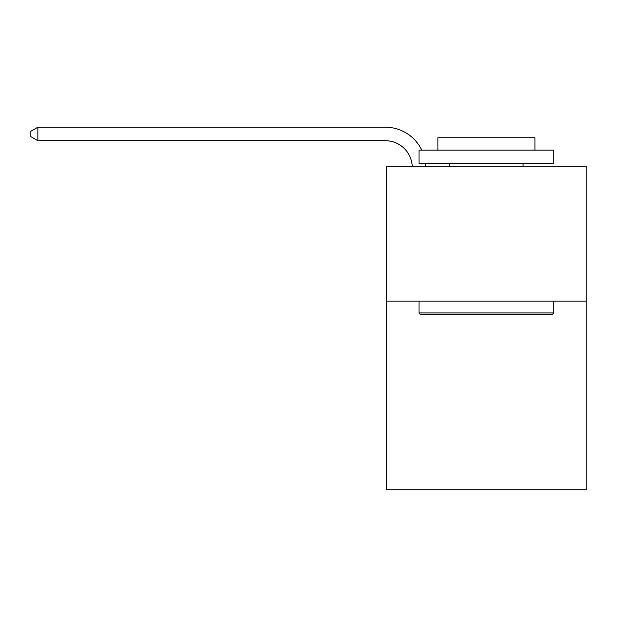<?xml version="1.0" encoding="UTF-8"?>
<svg xmlns="http://www.w3.org/2000/svg" width="617" height="617" viewBox="0 0 617 617"><rect width="100%" height="100%" fill="white"/><g stroke="black" fill="none" stroke-linecap="round" stroke-linejoin="round"><path stroke-width="0.93" d="M586.15 301.088L586.15 489.782L386.674 489.782L386.674 166.305L586.15 166.305L586.15 301.088L386.674 301.088M420.64 314.562L419.02 312.95L553.804 312.95L552.184 314.562L420.64 314.562M553.804 150.132L553.804 163.613L419.02 163.613L419.02 150.132L553.804 150.132M437.893 150.132L437.893 137.73L534.931 137.73L534.931 150.132M553.804 301.088L553.804 312.95M419.02 301.088L419.02 312.95M523.069 163.613L523.069 166.305M449.754 163.613L449.754 166.305M412.249 166.305A26.955 26.955 -144.3 0 0 385.324 140.699L37.861 140.699L30.85 136.65L30.85 131.259L37.861 127.218L385.324 127.218A40.437 40.437 35.7 0 1 421.766 150.132M425.56 163.613A40.437 40.437 35.7 0 1 425.738 166.305M37.861 127.218L37.861 140.699"/></g></svg>
